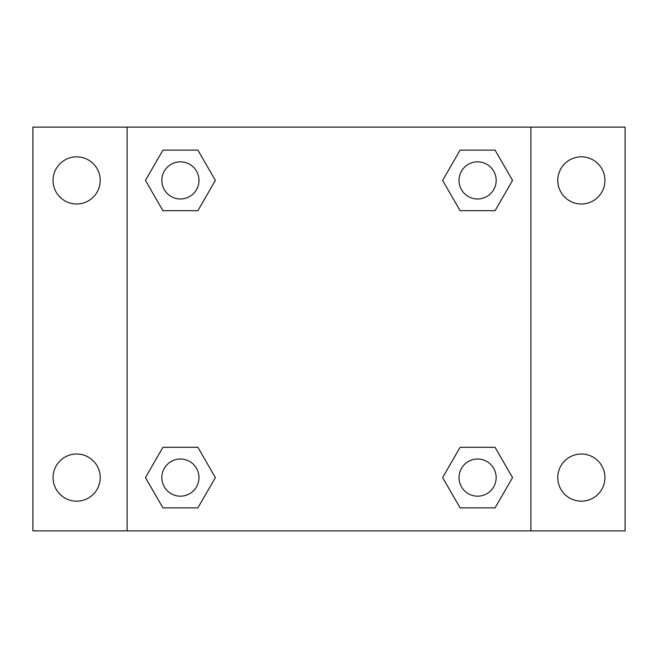 <?xml version="1.0" encoding="UTF-8"?>
<svg xmlns="http://www.w3.org/2000/svg" width="658" height="658" viewBox="0 0 658 658"><rect width="100%" height="100%" fill="white"/><g stroke="black" fill="none" stroke-linecap="round" stroke-linejoin="round"><path stroke-width="0.99" d="M76.641 501.166A23.581 23.581 0 0 0 97.063 465.798A23.581 23.581 0 0 0 56.218 465.798A23.581 23.581 0 0 0 76.641 501.166M581.359 501.166A23.581 23.581 0 0 0 601.782 465.798A23.581 23.581 0 0 0 560.937 465.798A23.581 23.581 0 0 0 581.359 501.166M581.359 203.988A23.581 23.581 0 0 0 601.782 168.621A23.581 23.581 0 0 0 560.937 168.621A23.581 23.581 0 0 0 581.359 203.988M76.641 203.988A23.581 23.581 0 0 0 97.063 168.621A23.581 23.581 0 0 0 56.218 168.621A23.581 23.581 0 0 0 76.641 203.988M625.1 530.883L32.9 530.883L32.9 127.117L625.1 127.117L625.1 530.883M162.929 447.308L197.893 447.308L215.38 477.585L197.893 507.869L162.929 507.869L145.443 477.585L162.929 447.308L197.893 447.308L162.929 447.308M460.106 150.131L495.071 150.131L512.557 180.415L495.071 210.692L460.106 210.692L442.62 180.415L460.106 150.131L495.071 150.131L460.106 150.131M127.117 530.883L127.117 127.117M530.883 127.117L530.883 530.883M162.929 150.131L197.893 150.131L215.38 180.415L197.893 210.692L162.929 210.692L145.443 180.415L162.929 150.131L197.893 150.131L162.929 150.131M460.106 447.308L495.071 447.308L512.557 477.585L495.071 507.869L460.106 507.869L442.62 477.585L460.106 447.308L495.071 447.308L460.106 447.308M495.071 507.869L460.106 507.869L495.071 507.869M496.165 477.585A18.572 18.572 0 0 0 468.299 461.505A18.572 18.572 0 0 0 468.299 493.673A18.572 18.572 0 0 0 496.165 477.585M197.893 507.869L162.929 507.869L197.893 507.869M198.987 477.585A18.572 18.572 0 0 0 171.121 461.505A18.572 18.572 0 0 0 171.121 493.673A18.572 18.572 0 0 0 198.987 477.585M495.071 210.692L460.106 210.692L495.071 210.692M496.165 180.415A18.572 18.572 0 0 0 468.299 164.327A18.572 18.572 0 0 0 468.299 196.495A18.572 18.572 0 0 0 496.165 180.415M197.893 210.692L162.929 210.692L197.893 210.692M198.987 180.415A18.572 18.572 0 0 0 171.121 164.327A18.572 18.572 0 0 0 171.121 196.495A18.572 18.572 0 0 0 198.987 180.415"/></g></svg>
